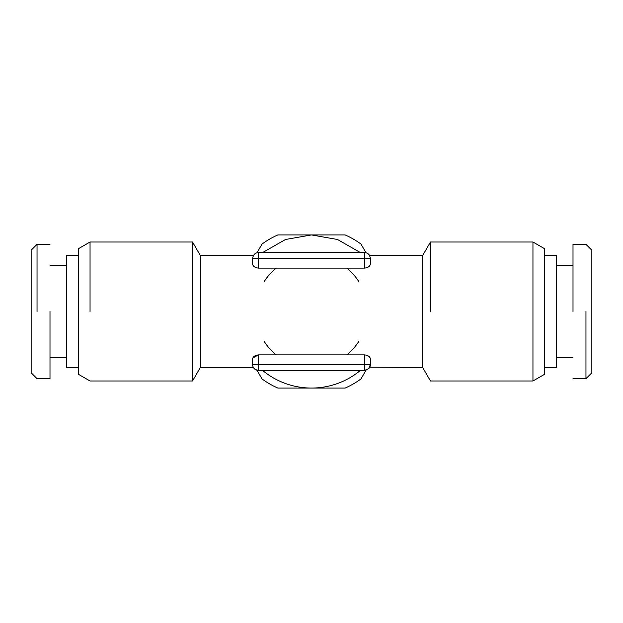 <?xml version="1.0" encoding="UTF-8"?>
<svg xmlns="http://www.w3.org/2000/svg" width="623" height="623" viewBox="0 0 623 623"><rect width="100%" height="100%" fill="white"/><g stroke="black" fill="none" stroke-linecap="round" stroke-linejoin="round"><path stroke-width="0.93" d="M368.582 368.761A5.887 5.887 0 0 0 370.397 364.51L368.582 368.761L364.51 370.397L258.49 370.397L258.49 354.884L252.876 357.937M369.618 255.547L422.651 255.547L430.47 242.004L532.953 242.004L532.953 380.996L532.953 311.5M430.47 242.004L430.47 311.5M252.603 258.49L252.603 263.926C252.891 266.278 254.862 267.68 258.49 268.116L364.51 268.116L364.51 252.603L258.49 252.603C255.196 252.697 253.226 254.659 252.603 258.49L370.397 258.49C369.774 254.659 367.804 252.697 364.51 252.603L364.51 252.985M369.743 255.788A5.887 5.887 0 0 0 367.508 253.421M360.421 252.603L337.51 239.489L311.5 234.933L285.49 239.489L262.579 252.603M360.421 370.397A76.567 76.567 0 0 1 262.579 370.397M263.926 282.048A55.953 55.953 0 0 1 276.16 268.116M346.84 268.116A55.953 55.953 0 0 1 359.074 282.048M359.074 340.952A55.953 55.953 0 0 1 346.84 354.884M276.16 354.884A55.953 55.953 0 0 1 263.926 340.952M364.51 370.397L364.51 364.51L370.397 364.51C369.509 368.427 369.509 368.427 370.397 364.51L370.397 359.074C370.085 356.706 368.123 355.305 364.51 354.884L258.49 354.884C254.854 355.32 252.891 356.722 252.603 359.074L252.603 364.51L364.51 364.51L364.51 354.884M255.492 369.579L258.49 370.397A5.887 5.887 0 0 1 252.603 364.51M256.98 252.798L262.018 244.076A83.63 83.63 0 0 1 277.85 234.933L345.15 234.933A83.63 83.63 0 0 1 360.982 244.076L366.02 252.798M366.02 370.202L360.982 378.924A83.63 83.63 0 0 1 345.15 388.067L277.85 388.067A83.63 83.63 0 0 1 262.018 378.924L256.98 370.202M422.651 255.547L422.651 367.453L430.47 380.996L532.953 380.996L544.736 374.197L544.736 248.803L532.953 242.004M364.51 268.116C368.107 267.703 370.07 266.309 370.397 263.926L370.397 258.49M369.743 367.204L422.651 367.453M200.349 311.5L200.349 255.547L200.349 367.453L253.382 367.453M556.51 311.5L556.51 367.453L556.51 255.547L544.736 255.547M200.349 367.453L192.53 380.996L192.53 242.004L200.349 255.547L253.382 255.547M192.53 380.996L90.047 380.996L78.264 374.197L78.264 248.803L90.047 242.004L90.047 311.5M573.004 311.5L573.004 244.356L585.963 244.356L591.85 250.244L591.85 372.756L585.963 378.644L585.963 311.5M66.49 311.5L66.49 255.547L66.49 367.453L78.264 367.453M49.996 311.5L49.996 378.644L37.037 378.644L31.15 372.756L31.15 250.244L37.037 244.356L37.037 311.5M258.49 252.603L258.49 268.116M556.51 367.453L544.736 367.453M90.047 242.004L192.53 242.004M573.004 357.734L556.51 357.734M573.004 265.266L556.51 265.266M585.963 378.644L573.004 378.644M66.49 255.547L78.264 255.547M49.996 265.266L66.49 265.266M49.996 357.734L66.49 357.734M37.037 244.356L49.996 244.356"/></g></svg>
